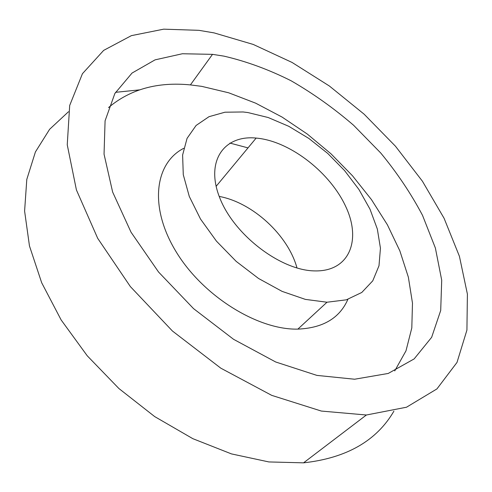 <?xml version="1.0" encoding="UTF-8"?>
<svg xmlns="http://www.w3.org/2000/svg" width="492" height="492" viewBox="0 0 492 492"><rect width="100%" height="100%" fill="white"/><g stroke="black" fill="none" stroke-linecap="round" stroke-linejoin="round"><path stroke-width="0.74" d="M108.523 107.576C130.294 89.23 157.588 81.678 190.41 84.907L201.72 86.358L228.675 92.791L255.655 103.166L282.057 117.065L307.328 134.082L330.968 153.793L352.5 175.785L371.46 199.611L387.395 224.801L399.842 250.846L408.36 277.168L412.481 303.121L411.804 327.961L405.974 350.864L394.738 370.906M183.713 148.32C155.023 162.932 148.756 206.326 175.632 250.951C202.23 295.606 257.433 330.095 297.863 329.117C323.004 328.029 339.683 318.115 347.887 299.357M248.011 147.889L229.918 143.074M393.914 411.146C376.583 440.875 346.46 458.101 303.552 462.837L268.884 461.939L231.468 453.907L192.821 438.667L154.697 416.595L118.923 388.545L87.25 355.802L61.143 319.954L41.685 282.759L29.465 245.945L24.6 211.068L26.796 179.414L35.418 151.942L49.63 129.279L68.486 111.739M115.54 92.324L139.359 89.888M296.996 267.999C288.121 235.188 252.63 202.538 219.198 196.425M258.866 138.363C291.891 142.619 330.562 173.301 345.864 206.806C361.589 240.262 349.437 271.719 314.825 270.907C281.061 270.649 234.401 235.274 219.893 198.202C204.918 161.142 224.069 134.814 256.154 138.074L258.866 138.363M247.907 112.557L243.146 111.973L224.979 112.207L209.008 116.684L196.093 125.46L187.058 138.375L182.612 155.017L183.276 174.691L189.285 196.437L200.521 219.057L216.468 241.172L236.222 261.412L258.571 278.49L282.107 291.381L305.372 299.388L327.002 302.223L346.331 299.825L361.786 292.463L372.764 280.827L378.994 265.76L380.445 248.189L377.333 229.038L370.002 209.186L358.92 189.469L344.628 170.656L327.733 153.436L308.878 138.461L288.779 126.309L268.177 117.52L247.907 112.557M223.94 56.131C246.344 61.334 268.706 69.532 291.03 80.737C312.992 93.4 333.84 108.24 353.582 125.257L380.747 153.006C397.155 172.907 411.072 193.688 422.517 215.336L435.377 248.011L441.711 280.182L440.703 310.477L431.65 337.309L414.147 358.914L388.225 373.453L354.603 379.227L316.909 375.396L275.68 361.983L233.565 339.308L193.547 308.625L158.559 272.033L131.032 232.206L112.631 192.028L104.046 154.162L105.085 120.804L114.87 93.48L132.04 73.056L155.066 59.858L182.378 53.751L212.507 54.348L223.94 56.131M214.075 32.89L198.909 30.326L163.701 29.163L131.382 35.645L103.658 50.387L82.435 73.708L69.692 105.46L67.244 144.777L76.42 189.943L97.699 238.331L130.362 286.584L172.434 331.018L220.803 368.17L271.713 395.359L321.35 411.06L366.386 415.002L406.515 407.216L436.933 388.92L457.007 362.426L466.92 330.101L467.4 294.118L459.43 256.326L444.079 218.27L422.419 181.216L395.457 146.216L364.129 114.193L329.357 85.989L292.063 62.447L253.251 44.446L214.075 32.89M216.105 186.357L256.154 138.074M297.863 329.117L327.002 302.223M190.41 84.907L212.507 54.348M303.552 462.837L366.386 415.002"/></g></svg>
